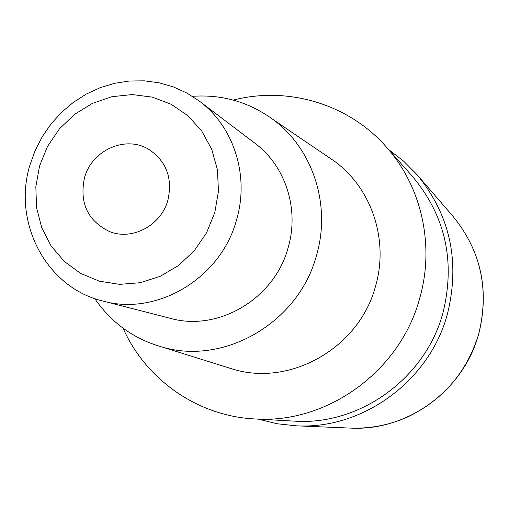 <?xml version="1.0" encoding="UTF-8"?>
<svg xmlns="http://www.w3.org/2000/svg" width="509" height="509" viewBox="0 0 509 509"><rect width="100%" height="100%" fill="white"/><g stroke="black" fill="none" stroke-linecap="round" stroke-linejoin="round"><path stroke-width="0.76" d="M388.571 149.512L403.72 161.232L417.246 174.924C450.141 215.18 460.238 261.391 447.538 313.557C429.914 380.796 362.847 429.73 296.053 425.81L276.921 423.73L258.324 419.142M233.281 100.095C287.598 86.002 348.455 103.798 386.178 146.821C421.369 185.957 434.909 244.81 419.855 297.733C400.589 371.093 327.001 424.201 254.729 418.945C197.581 416.139 145.809 379.536 123.083 328.222M254.729 418.945L294.31 421.121C359.666 425.842 425.829 378.206 443.078 312.348C455.53 260.99 445.33 215.701 412.487 176.47L386.178 146.821M225.207 366.754L233.981 369.502C291.727 386.484 359.857 346.992 375.636 285.772C388.991 239.784 371.506 188.082 334.553 161.302L326.943 156.136M192.453 96.322C221.873 94.26 248.577 101.883 272.557 119.176C312.539 148.157 331.34 204.586 316.617 254.977C299.19 322.051 224.921 365.513 162.447 347.125C133.988 339.096 111.426 322.916 94.744 298.586M102.939 301.061L170.528 318.392C218.533 331.944 274.866 298.484 288.215 247.361C299.464 208.964 285.441 165.87 255.073 143.373L199.483 101.202C233.784 126.595 249.556 175.669 236.628 219.57C221.256 278.022 157.141 316.401 102.939 301.061C46.071 287.642 12.07 222.013 30.063 164.661L35.344 150.098L42.463 136.336L51.301 123.63L61.684 112.209L73.43 102.29L86.314 94.07L100.114 87.701L114.563 83.317L129.401 81.014L144.34 80.836L159.107 82.808L173.397 86.912L186.949 93.077L199.483 101.202M39.562 165.972L47.553 146.376L59.419 128.872L74.6 114.315L92.364 103.41L111.878 96.71L132.2 94.566L152.318 97.13L171.253 104.313L188.025 115.81L201.768 131.061L211.744 149.341L217.419 169.713L218.469 191.149L214.804 212.52L206.609 232.715L194.317 250.676L178.57 265.469L160.195 276.336L140.172 282.724L119.539 284.353L99.344 281.172L80.619 273.384L64.274 261.429L51.104 245.942L41.719 227.708L36.553 207.64L35.834 186.727L39.562 165.972M167.913 200.062C172.755 178.15 166.411 161.264 148.882 149.417C125.723 134.936 91.639 150.212 84.475 177.902C79.321 202.817 87.58 220.671 109.257 231.449C131.946 241.005 161.27 225.455 167.913 200.062M296.053 425.81L350.472 428.094C407.353 431.397 464.004 390.174 478.81 333.484C489.486 289.5 480.84 250.383 452.857 216.134C480.89 250.479 489.563 289.615 478.874 333.541M417.246 174.924L452.857 216.134M350.472 428.094C370.151 428.794 389.105 425.136 407.346 417.113C443.25 399.839 467.09 371.99 478.867 333.573M162.447 347.125L233.981 369.502M272.557 119.176L334.553 161.302"/></g></svg>
